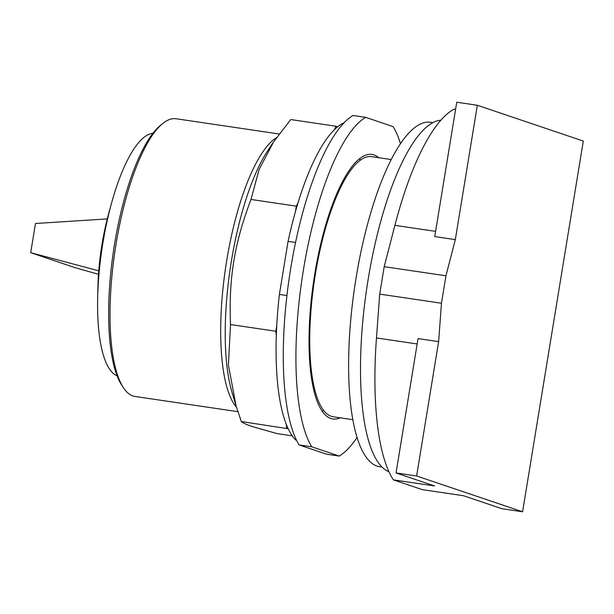 <?xml version="1.0" encoding="UTF-8"?>
<svg xmlns="http://www.w3.org/2000/svg" width="614" height="614" viewBox="0 0 614 614"><rect width="100%" height="100%" fill="white"/><g stroke="black" fill="none" stroke-linecap="round" stroke-linejoin="round"><path stroke-width="0.92" d="M438.626 341.622L441.458 303.247L445.956 275.793L455.327 239.621L477.331 105.263L583.3 141.059L522.591 511.777L416.622 475.98L438.626 341.622L418.042 338.583L396.038 472.941L434.528 485.943L393.359 479.856A194.976 57.133 98.4 0 1 376.466 337.946L417.159 343.963M416.622 475.98L396.038 472.941M393.359 479.856L422.348 489.65L463.516 495.736L502.006 508.737L522.591 511.777M455.327 239.621L434.743 236.582L456.747 102.223L477.331 105.263M391.264 159.556L371.654 156.654A131.473 38.529 98.4 0 0 314.836 277.635A131.473 38.529 98.4 0 0 331.207 416.284A131.473 38.529 98.4 0 0 333.202 416.768L352.812 419.669M445.956 275.793L384.203 266.668L379.713 294.114L376.466 337.946M441.458 303.247L379.713 294.114M455.573 109.361L454.068 109.138A194.976 57.133 98.4 0 0 394.902 225.353L384.203 266.668M440.906 120.198A178.045 52.175 98.4 0 0 366.681 288.818A178.045 52.175 98.4 0 0 388.938 471.705M432.931 122.631L430.583 122.286A174.084 51.016 98.4 0 0 355.345 282.478A174.084 51.016 98.4 0 0 377.019 466.08A174.084 51.016 98.4 0 0 379.659 466.717L382.008 467.062M98.493 274.281L75.192 267.712L30.7 252.684L35.482 223.488L107.25 218.922A96.505 28.275 98.4 0 0 101.97 244.518A96.505 28.275 98.4 0 0 98.754 270.805A96.505 28.275 98.4 0 0 97.826 292.279M30.7 252.684L98.754 270.805M110.328 207.709A96.505 28.275 98.4 0 0 107.25 218.922M152.901 133.353A122.823 35.988 98.4 0 0 102.853 243.236A122.823 35.988 98.4 0 0 117.059 375.768M279.132 133.982L176.111 118.748A140.368 41.13 98.4 0 0 162.649 123.591L160.431 125.402A138.135 40.478 98.4 0 0 113.429 251.372A138.135 40.478 98.4 0 0 121.971 385.554L123.567 387.941A140.368 41.13 98.4 0 0 132.923 395.953A140.368 41.13 98.4 0 0 135.049 396.467L237.879 411.664M162.649 123.591A140.368 41.13 98.4 0 0 114.887 251.594A140.368 41.13 98.4 0 0 123.567 387.941M298.059 202.674A163.785 47.992 -81.6 0 0 295.434 211.615L296.324 206.158L298.059 202.674A163.785 47.992 98.4 0 1 334.361 129.738L336.096 126.254L290.767 119.553L273.637 141.834L259.116 169.433L251.003 199.458C234.387 243.129 228.654 278.142 230.519 324.545L228.408 365.169L236.114 406.023L241.317 421.534C242.967 422.977 246.628 424.65 252.3 426.553L277.075 433.607L292.233 435.848M296.324 206.158L251.003 199.458M336.096 126.254L337.654 126.783A163.785 47.992 -81.6 0 0 334.361 129.738M296.539 440.269L295.587 439.946A163.785 47.992 98.4 0 1 288.204 428.756L241.317 421.534M286.638 428.234L286.17 424.005A163.785 47.992 -81.6 0 0 288.204 428.756M286.17 424.005A163.785 47.992 98.4 0 1 276.315 335.474L275.839 331.245L230.519 324.545M275.839 331.245L276.737 325.788A163.785 47.992 -81.6 0 0 276.315 335.474M344.185 122.677A163.785 47.992 98.4 0 0 337.654 126.783M286.915 295.557L279.385 294.444A163.785 47.992 98.4 0 0 276.737 325.788M279.385 294.444L288.073 241.371L295.557 242.476M295.434 211.615A163.785 47.992 98.4 0 0 288.073 241.371M295.587 439.946L296.439 440.069M339.189 456.064L326.541 454.199L299.079 444.92L311.72 446.785L339.189 456.064A174.084 51.016 98.4 0 0 357.056 437.49M400.489 143.722A174.084 51.016 98.4 0 0 393.137 126.63L365.668 117.358L353.027 115.486A174.084 51.016 98.4 0 0 290.737 268.272A174.084 51.016 98.4 0 0 299.079 444.92M365.668 117.358A174.084 51.016 98.4 0 0 303.385 270.145A174.084 51.016 98.4 0 0 311.72 446.785M340.248 417.812A133.698 39.181 -81.6 0 1 332.872 418.971A133.698 39.181 -81.6 0 1 330.854 418.479A133.698 39.181 -81.6 0 1 314.199 277.482A133.698 39.181 -81.6 0 1 371.984 154.452A133.698 39.181 -81.6 0 1 374.01 154.935A133.698 39.181 -81.6 0 1 378.7 157.698M322.181 411.203A133.698 39.181 98.4 0 0 323.424 410.16M360.387 160.154A133.698 39.181 98.4 0 0 359.497 158.788M394.902 225.353L435.595 231.371M276.461 137.697A140.368 41.13 98.4 0 0 226.704 260.612A140.368 41.13 98.4 0 0 236.482 407.243M236.114 406.023L231.946 392.108A143.822 42.143 -81.6 0 1 231.386 261.119A143.822 42.143 -81.6 0 1 267.604 150.96L273.637 141.834"/></g></svg>
